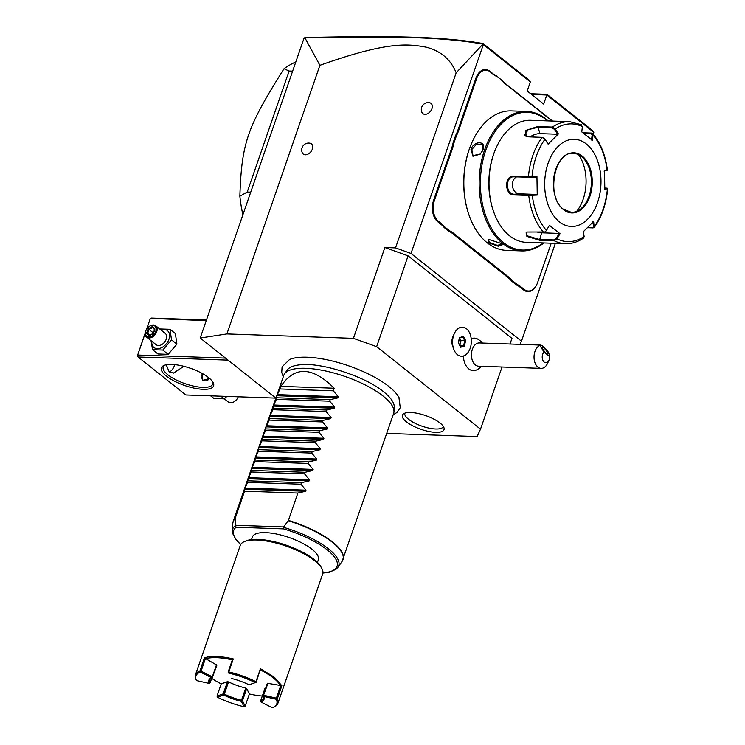 <?xml version="1.0" encoding="UTF-8"?>
<svg xmlns="http://www.w3.org/2000/svg" width="745" height="745" viewBox="0 0 745 745"><rect width="100%" height="100%" fill="white"/><g stroke="black" fill="none" stroke-linecap="round" stroke-linejoin="round"><path stroke-width="1.12" d="M386.739 433.404L477.089 436.561L480.516 429.167L376.644 346.667L353.428 338.342L226.89 333.918L200.219 338.016L275.883 398.119L185.877 394.962L138.067 356.985L228.054 360.124M283.277 376.765L281.74 372.444L282.085 366.829L289.526 359.528A61.462 20.208 19.1 0 1 388.918 386.534A61.462 20.208 19.1 0 1 398.92 397.411A61.462 20.208 19.1 0 1 399.171 397.895M406.388 421.838A22.033 7.245 19.1 0 1 403.287 413.987A22.033 7.245 19.1 0 1 419.835 413.875A22.033 7.245 19.1 0 1 440.034 423.011A22.033 7.245 19.1 0 1 444.076 428.114A22.033 7.245 19.1 0 1 430.666 431.811A22.033 7.245 19.1 0 1 406.388 421.838M520.001 344.358L521.472 341.191L411.007 253.44L483.337 44.57L482.928 44.132L456.163 72.796C450.753 59.442 440.723 50.893 426.065 47.159C408.521 44.002 388.583 40.863 319.903 65.318L304.966 37.92L303.997 38.321L200.219 338.016M319.903 65.318L226.89 333.918M456.163 72.796L395.53 247.899L384.876 247.526L353.428 338.342M310.013 143.198A6.537 4.507 128.5 0 1 312.332 149.13A6.537 4.507 128.5 0 1 307.322 154.439A6.537 4.507 128.5 0 1 302.33 152.865A6.929 6.929 0 0 1 310.013 143.198M429.623 102.736A6.537 4.507 128.5 0 1 431.951 108.668A6.537 4.507 128.5 0 1 426.932 113.976A6.537 4.507 128.5 0 1 421.94 112.402A6.929 6.929 0 0 1 429.623 102.736M384.876 247.526L408.092 255.842L376.644 346.667M408.092 255.842L511.964 338.351L509.999 344.004M502.037 367.006L480.516 429.167M454.282 333.639L452.96 336.582A8.959 5.774 92 0 0 452.625 346.164L453.742 349.2A14.537 9.378 -88 0 1 454.282 333.639A14.537 9.378 -88 0 1 455.884 330.873A14.537 9.378 92 0 1 462.44 327.167A14.537 9.378 92 0 0 462.44 327.167A14.537 9.378 92 0 0 455.903 330.873A14.537 9.378 -88 0 0 453.044 346.732A14.537 9.378 -88 0 0 461.444 356.222A14.537 9.378 -88 0 1 461.425 356.222A14.537 9.378 -88 0 1 453.742 349.2M482.415 343.045A17.442 17.442 0 0 0 477.796 339.133A16.269 10.495 92 0 0 471.203 338.77M463.343 355.989A16.269 10.495 92 0 0 476.716 369.865A17.442 17.442 0 0 0 481.605 366.289M411.007 253.44L395.53 247.899M530.663 93.73L546.979 94.308L546.811 94.987L593.802 132.312L593.15 134.193M555.351 243.345L521.472 341.191M483.337 44.57L530.328 81.894L527.181 90.974L543.673 104.067L546.811 94.987L531.567 94.457M552.567 121.062L504.682 83.03A29.949 19.323 92 0 1 501.534 79.864L496.98 76.577A30.526 19.696 -88 0 1 493.441 74.416L490.126 71.79A15.412 9.946 92 0 0 476.623 78.598L458.65 130.524A30.526 19.696 -88 0 1 456.489 135.553L453.882 143.077A30.526 19.696 -88 0 1 452.373 148.637L434.4 200.554A15.412 9.946 92 0 0 438.377 221.246L441.683 223.882A30.526 19.696 -88 0 1 444.867 227.067L449.654 230.866A30.526 19.696 -88 0 1 453.193 233.017L509.282 277.578A30.526 19.696 -88 0 1 512.467 280.763L517.254 284.562A30.526 19.696 -88 0 1 520.792 286.713L524.107 289.349A15.412 9.946 92 0 0 536.977 284.134A15.412 9.946 92 0 0 537.611 282.532L551.226 243.205M493.441 74.416L493.181 73.885A29.949 19.323 92 0 0 496.692 76.009M493.181 73.885L489.865 71.25A15.99 10.318 -88 0 0 475.85 78.318L457.877 130.245A29.949 19.323 92 0 1 455.726 135.227L453.09 142.854L453.882 143.077M452.373 148.637L451.6 148.357A29.949 19.323 92 0 0 453.09 142.854M451.6 148.357L433.627 200.275A15.99 10.318 -88 0 0 437.753 221.749L441.059 224.385A29.949 19.323 92 0 1 444.216 227.551L449.058 231.397L449.654 230.866M453.193 233.017L452.569 233.52A29.949 19.323 92 0 0 449.058 231.397M452.569 233.52L508.658 278.081A29.949 19.323 92 0 1 511.815 281.238L516.657 285.093L517.254 284.562M520.792 286.713L520.168 287.216A29.949 19.323 92 0 0 516.657 285.093M520.168 287.216L523.484 289.852A15.99 10.318 -88 0 0 536.838 284.441A15.99 10.318 -88 0 0 536.903 284.283M546.979 94.308L592.703 130.626L593.802 132.312M530.328 81.894L528.838 79.901L483.114 43.573L483.011 44.132M304.966 37.92C393.239 35.918 443.694 37.082 482.928 44.132M304.398 37.893L306.148 37.529C393.956 35.527 444.374 36.719 483.114 43.573M511.815 281.238L512.467 280.763M444.216 227.551L444.867 227.067M455.726 135.227L456.489 135.553M501.534 79.864L496.98 76.577M552.138 121.044L504.952 83.561A30.526 19.696 -88 0 1 501.767 80.376M472.088 142.193A68.913 44.467 92 0 0 471.985 142.425A68.913 44.467 92 0 0 469.406 216.171A68.913 44.467 92 0 0 469.499 216.404M548.124 120.904A69.779 45.026 92 0 0 545.778 118.893A69.779 45.026 92 0 0 526.65 111.424L511.331 110.893A69.779 45.026 92 0 0 472.19 141.96A69.779 45.026 92 0 0 469.583 216.637A69.779 45.026 92 0 0 487.332 242.907A69.779 45.026 92 0 0 506.46 250.367L521.77 250.907A69.779 45.026 92 0 0 543.859 242.945M488.99 242.963L488.72 239.434L500.985 243.382L502.344 244.798L498.209 246.222L488.99 242.963L489.614 242.46L488.366 240.086L489.093 239.331M526.65 111.424A69.779 45.026 92 0 0 480.86 164.245A69.779 45.026 92 0 0 502.642 243.438A69.779 45.026 92 0 0 521.77 250.907M470.989 149.261C474.09 140.339 486.755 140.796 482.974 149.68L480.274 154.085L472.945 156.264L470.989 149.261L471.762 149.531L476.521 144.241L482.034 144.195L482.862 149.922L482.36 151.123M502.102 244.444L497.083 245.282L489.614 242.46M547.603 120.886A68.913 44.467 92 0 0 546.169 119.694A68.913 44.467 92 0 0 485.805 150.155A68.913 44.467 92 0 0 503.583 242.684A68.913 44.467 92 0 0 543.338 242.926M526.678 136.801L524.527 135.152L528.177 129.658L537.545 127.414L552.25 127.926L552.427 127.078L555.267 129.006L558.405 133.914L548.115 144.139L544.986 139.222L542.071 137.369L526.352 136.745L525.607 130.468L537.722 126.566L552.427 127.078A61.062 39.401 -88 0 1 569.692 121.658L530.561 120.29A61.062 39.401 92 0 0 496.319 147.482L495.974 148.246A59.609 38.461 92 0 0 493.739 212.036L494.037 212.819A61.062 39.401 92 0 0 509.561 235.802A61.062 39.401 92 0 0 526.296 242.33L565.427 243.699A61.062 39.401 -88 0 1 554.233 240.756L539.529 240.235L526.873 236.407L526.743 232.021L544.818 231.984L546.402 230.577L549.41 225.297L559.989 233.707L557.018 238.856L554.233 240.756L554.038 239.937L539.324 239.424L527.497 235.904L526.017 232.98L527.106 231.918M496.319 147.482A61.062 39.401 92 0 0 494.037 212.819M543.589 232.291A61.062 39.401 -88 0 1 528.754 195.441L514.05 194.929C504.421 195.33 504.076 175.243 513.752 176.174L532.005 176.714L531.679 177.291L536.493 177.012L536.94 176.425L537.238 195.05L528.754 195.441L529.118 194.743L514.404 194.231C505.334 194.547 505.045 175.969 514.134 176.816L531.679 177.291M544.958 231.909L546.402 230.577M549.41 225.297L546.439 230.456A58.902 38.004 -88 0 1 532.303 195.33L531.958 194.706L529.118 194.743M513.51 176.835L514.134 176.816L513.752 176.174M542.742 137.49L542.071 137.369A61.062 39.401 -88 0 0 528.456 176.695L528.838 177.329M536.94 176.425L532.005 176.714A58.902 38.004 -88 0 1 544.986 139.222L542.639 137.48M582.925 132.768L591.53 133.066L592.601 133.551L592.964 135.05L592.34 140.293L581.761 131.884L582.385 126.65A58.902 38.004 -88 0 0 555.267 129.006L554.55 129.444L557.605 134.23L540.041 133.625A8.726 3.772 158.1 0 0 530.03 136.95M552.25 127.926L554.55 129.444M582.385 126.65L580.876 124.611M565.427 243.699C571.797 243.876 577.85 241.985 583.596 238.037L584.136 236.5L583.344 231.676L593.635 221.451L594.212 227.495L587.414 227.793M604.828 187.982L606.858 188.187L604.344 188.55M606.272 188.029L607.399 188.802L604.81 189.174L604.512 170.549L607.101 170.177L606.356 169.916M594.212 227.495C601.783 216.916 606.272 204 607.678 188.755L607.091 188.113M606.654 188.671L607.399 188.802A58.902 38.004 -88 0 1 594.417 226.284L592.48 227.877L587.507 227.7M584.136 236.5A58.902 38.004 -88 0 1 557.018 238.856L556.292 238.437L554.038 239.937M556.292 238.437L559.188 233.418L541.624 232.803A8.726 2.868 19.1 0 1 537.303 232.067M586.306 143.943A43.61 28.142 92 0 0 548.096 163.22A43.61 28.142 92 0 0 559.346 221.786A43.61 28.142 92 0 0 597.555 202.51A43.61 28.142 92 0 0 586.306 143.943M537.238 195.05L536.763 194.426L531.958 194.706M536.763 194.426L519.2 193.812A8.726 6.64 85 0 1 512.541 186.474A8.726 6.64 85 0 1 516.536 176.9M548.115 144.139L544.94 138.998M558.405 133.914L557.605 134.23M583.242 133.01L590.971 133.281L592.145 134.901L591.539 140.004M604.065 171.136L607.101 170.177A58.902 38.004 -88 0 0 592.964 135.05L592.145 134.901M606.812 170.717L607.38 170.065C605.499 155.053 600.572 142.882 592.601 133.551M606.588 170.773L605.992 170.624M592.834 221.768L593.607 226.48M559.188 233.418L559.989 233.707M571.331 212.344A29.511 19.044 92 0 0 580.709 208.917A29.511 19.044 92 0 0 589.062 196.14A29.511 19.044 92 0 0 582.515 157.418A29.511 19.044 92 0 0 581.454 156.506A29.511 19.044 92 0 0 573.389 153.358M576.667 211.347A37.362 24.11 92 0 0 583.139 199.315A37.362 24.11 92 0 0 578.642 154.718M480.329 154.029L472.991 155.584L471.762 149.531M462.44 327.167L462.459 327.167A14.537 9.378 92 0 1 470.859 336.656A14.537 9.378 92 0 1 468 352.515A14.537 9.378 -88 0 1 461.444 356.222L461.444 356.222M459.525 337.355L458.25 342.896L460.671 347.235L464.377 346.034L465.653 340.493L463.232 336.163L459.367 337.839M465.653 340.493L464.787 340.614L462.654 336.796L463.232 336.163L459.581 337.774M464.377 346.034L463.651 345.512L464.787 340.614L460.82 340.521L459.497 338.156M460.671 347.235L460.373 346.574L460.671 347.235M459.749 345.159L460.82 340.521M459.87 345.391L461.015 340.484L459.553 337.885M460.512 346.537L463.651 345.512L459.861 345.363M540.563 345.075L479.352 342.933A11.631 7.506 92 0 0 472.349 349.321A11.631 7.506 -88 0 0 478.532 366.177L541.131 368.365A11.631 7.506 -88 0 1 534.938 351.51A11.631 7.506 -88 0 1 539.864 345.494L544.018 352.04A5.811 3.753 92 0 0 543.226 360.999A5.811 3.753 92 0 0 549.028 360.124A5.811 3.753 92 0 0 549.726 356.576L544.018 352.04M549.028 360.124L547.65 363.188A11.631 7.506 -88 0 1 541.131 368.365M540.581 345.075L539.864 345.494C540.982 344.171 543.887 346.481 548.59 352.422L549.726 356.576M543.599 347.692A4.358 0.978 -128.9 0 1 546.755 351.258A4.358 0.978 -128.9 0 1 547.743 353.922A4.358 0.978 -128.9 0 1 546.402 353.363A4.358 0.978 -128.9 0 1 543.254 349.796A4.358 0.978 -128.9 0 1 542.267 347.133A4.358 0.978 -128.9 0 1 543.599 347.692M208.591 377.603A27.621 9.08 19.1 0 1 213.005 382.353A27.621 9.08 19.1 0 1 198.701 388.918A27.621 9.08 19.1 0 1 166.405 376.132A27.621 9.08 19.1 0 1 164.068 365.404A27.621 9.08 19.1 0 1 208.591 377.603M146.458 329.495L150.35 318.366L151.542 318.059L206.467 319.978M150.35 318.366L206.225 320.657M145.21 333.304L137.685 355.03L225.502 358.103M146.625 329.206L150.267 318.702M137.685 355.03L137.322 355.989L138.067 356.985M145.238 333.015L137.322 355.989M169.59 371.978A13.81 8.912 92 0 0 174.749 364.631M183.931 366.317L173.399 373.124L169.096 371.625L166.237 364.771M212.483 381.533A26.168 8.605 19.1 0 1 212.679 384.131A26.168 8.605 19.1 0 1 194.408 386.273A26.168 8.605 19.1 0 1 167.97 374.865A26.168 8.605 19.1 0 1 163.22 367.006A26.168 8.605 19.1 0 1 164.98 365.078M209.55 378.395L202.947 380.388L201.755 375.191L202.556 373.627M202.715 374.735A6.109 4.209 -51.5 0 0 202.696 374.772A6.109 4.209 -51.5 0 0 202.333 375.648A6.109 4.209 -51.5 0 0 203.078 380.49M203.143 373.962A5.811 4.014 -51.5 0 0 202.733 374.688A5.811 4.014 -51.5 0 0 202.389 375.527A5.811 4.014 -51.5 0 0 203.301 380.295A5.811 4.014 -51.5 0 0 208.246 379.792M159.7 328.955L169.99 329.281L175.382 333.574L176.919 344.125L168.193 354.331L157.94 353.968L152.548 349.684L151.039 340.651M169.99 329.281L171.518 339.841L162.801 350.038L152.548 349.684M160.864 329.886A10.812 7.459 128.5 0 1 168.919 339.301A10.812 7.459 128.5 0 1 158.452 348.613A10.812 7.459 128.5 0 1 151.822 341.266M155.705 325.788A7.273 5.01 -51.5 0 1 156.739 331.674A7.273 5.01 128.5 0 1 146.663 337.168L156.143 344.702A7.273 5.01 -51.5 0 0 166.219 339.199A7.273 5.01 -51.5 0 0 165.185 333.313L155.705 325.788A7.273 5.01 -51.5 0 0 148.823 326.776A7.273 5.01 -51.5 0 0 148.739 326.85M171.518 339.841L176.919 344.125M162.801 350.038L168.193 354.331M146.122 330.137A7.273 5.01 -51.5 0 0 146.067 330.249A7.273 5.01 -51.5 0 0 145.638 331.283A7.273 5.01 128.5 0 0 146.663 337.168M146.169 330.044A6.537 4.507 -51.5 0 1 148.655 326.915A6.537 4.507 -51.5 0 1 154.541 325.816A6.537 4.507 -51.5 0 1 155.77 331.329A6.537 4.507 128.5 0 1 148.749 336.991A6.537 4.507 128.5 0 1 145.778 330.976A6.537 4.507 -51.5 0 1 146.169 330.044L146.067 330.249M152.371 326.552L148.162 328.731L146.569 333.332L149.177 335.753L153.386 333.574L154.979 328.964L154.699 329.672L154.979 328.964L152.371 326.552L152.52 327.651L149.019 329.467L147.687 333.304L149.726 335.185M149.177 335.753L149.866 335.325L149.177 335.753M146.569 333.332L147.687 333.304L149.931 335.082M148.162 328.731L153.358 332.94M152.501 327.632L154.541 329.523L152.501 327.632M152.716 333.639L153.535 332.419M226.89 396.396L224.254 398.854L214.001 398.501L210.639 395.828M220.892 396.182L224.254 398.854M224.282 398.826L228.277 401.993A7.273 5.01 -51.5 0 0 235.159 401.006A7.273 5.01 -51.5 0 0 237.916 397.532A7.273 5.01 -51.5 0 0 238.242 396.796M235.243 400.931A6.537 4.507 -51.5 0 0 235.336 400.866A6.537 4.507 -51.5 0 0 237.813 397.737A6.537 4.507 -51.5 0 0 237.86 397.644M292.636 71.148L289.116 71.017L284.022 68.726A116.304 75.04 -88 0 1 295.812 61.956M250.73 192.154L247.219 192.033L289.116 71.017M242.889 214.784A116.304 75.04 -88 0 1 239.862 196.242L247.219 192.033M239.862 196.242C241.706 142.835 247.005 127.535 284.022 68.726M383.712 391.851A56.871 18.7 19.1 0 1 385.836 393.63A56.871 18.7 19.1 0 1 394.226 407.105L393.965 411.752A58.147 19.119 -160.9 0 0 383.07 396.042A58.147 19.119 -160.9 0 0 326.822 371.243A58.147 19.119 -160.9 0 0 284.543 373.86A58.147 19.119 -160.9 0 0 283.724 375.461L233.194 521.379A58.147 19.119 19.1 0 1 235.122 518.52L235.373 525.625L236.165 527.236L283.5 528.885L283.37 527.302A56.099 18.448 19.1 0 1 337.941 567.299L342.113 561.357A58.101 19.1 -160.9 0 0 288.222 520.718L288.408 520.382A58.147 19.119 19.1 0 1 332.549 541.96A58.147 19.119 19.1 0 1 343.091 559.43A58.147 19.119 19.1 0 1 342.672 560.398M284.543 373.86L287.216 370.051A56.871 18.7 19.1 0 1 302.135 364.65C323.479 362.88 365.888 376.961 383.647 391.805L385.836 393.63M342.113 561.357L393.621 413.522A58.147 19.119 -160.9 0 0 393.965 411.752M334.17 388.219L280.893 386.357C294.592 365.832 312.351 366.456 334.17 388.219L333.276 390.808L338.304 396.759L337.923 397.867L330.212 399.637L329.681 401.192L334.71 407.142L334.328 408.241L326.617 410.02L326.087 411.566L331.115 417.517L330.733 418.625L323.032 420.394L322.492 421.949L327.521 427.9L327.139 428.999L319.437 430.778L318.897 432.324L323.926 438.284L323.544 439.382L315.843 441.161L315.303 442.707L320.331 448.658L319.95 449.757L312.248 451.535L311.708 453.09L316.737 459.041L316.364 460.14L308.654 461.919L308.113 463.465L313.151 469.415L312.77 470.514L305.059 472.293L304.519 473.848L309.557 479.799L309.175 480.897L301.464 482.676L300.924 484.222L305.962 490.173L305.58 491.272L244.472 489.139L244.593 491.188L235.122 518.52M244.472 489.139L247.647 482.36L300.924 484.222M309.175 480.897L248.066 478.765L247.647 482.36M248.066 478.765L251.242 471.985L304.519 473.848M312.77 470.514L251.661 468.382L251.242 471.985M251.661 468.382L254.837 461.602L308.113 463.465M316.364 460.14L255.246 457.998L254.837 461.602M255.246 457.998L258.431 451.228L311.708 453.09M319.95 449.757L258.841 447.624L258.431 451.228M258.841 447.624L262.026 440.844L315.303 442.707M323.544 439.382L262.436 437.24L262.026 440.844M262.436 437.24L265.62 430.47L318.897 432.324M327.139 428.999L266.03 426.866L265.62 430.47M266.03 426.866L269.215 420.087L322.492 421.949M330.733 418.625L269.625 416.483L269.215 420.087M269.625 416.483L272.81 409.703L326.087 411.566M334.328 408.241L273.219 406.109L272.81 409.703M273.219 406.109L276.404 399.329L329.681 401.192M337.923 397.867L276.814 395.725L276.404 399.329M276.814 395.725L279.999 388.946L333.276 390.808M280.893 386.357L279.999 388.946M305.58 491.272L297.87 493.05L288.408 520.382M283.37 527.302L288.222 520.718M244.593 491.188L297.87 493.05M251.512 539.585L252.425 536.94A34.894 11.473 19.1 0 1 276.777 534.081A34.894 11.473 19.1 0 1 312.034 549.288A34.894 11.473 19.1 0 1 318.357 559.774L317.445 562.419M195.432 674.858A43.61 14.341 19.1 0 1 199.93 670.919L204.428 657.947L216.888 665.145L212.362 677.466L211.655 677.754L200.396 672.055A42.744 14.053 -160.9 0 0 196.466 680.539L195.916 679.57A43.61 14.341 19.1 0 1 195.432 674.858L240.272 545.377A43.61 14.341 19.1 0 1 244.481 541.55L246.167 540.861A42.158 13.857 19.1 0 1 314.12 559.476A42.158 13.857 19.1 0 1 320.853 566.721L321.747 568.305A43.61 14.341 19.1 0 1 322.697 573.92L277.857 703.401A43.61 14.341 19.1 0 1 273.648 707.219L272.642 707.638A42.744 14.053 -160.9 0 0 276.293 699.276L263.711 696.417L263.162 695.448A28.347 9.322 19.1 0 1 263.432 698.4A28.347 9.322 19.1 0 1 260.629 700.915L264.847 688.725A28.347 9.322 19.1 0 0 265.62 688.361M244.481 541.55A43.61 14.341 19.1 0 1 314.781 560.808A43.61 14.341 19.1 0 1 321.747 568.305M204.428 657.947A43.61 14.341 19.1 0 1 233.269 658.952L228.78 671.925A43.61 14.341 19.1 0 1 255.945 681.666L260.443 668.693L274.439 677.317L281.861 685.707L277.373 698.689A43.61 14.341 19.1 0 1 277.857 703.401M211.682 678.313A42.744 14.053 -160.9 0 0 221.228 683.873L217.009 696.072L217.466 697.218A42.744 14.053 -160.9 0 0 244.09 706.763L241.389 701.371L241.51 700.244A28.347 9.322 19.1 0 1 224.329 694.089L228.547 681.889L227.449 681.675L223.221 693.874L217.009 696.072M260.443 668.693L256.289 682.178L255.945 681.666M277.373 698.689L276.386 698.149L280.614 685.959A42.744 14.053 -160.9 0 0 260.508 669.988M263.162 695.448L267.39 683.249L281.861 685.707M276.74 698.81L276.293 699.276M263.711 696.417A29.223 9.611 19.1 0 1 261.095 702.06L272.353 707.75A42.744 14.053 -160.9 0 0 272.642 707.638M262.324 696.026A42.744 14.053 19.1 0 1 249.389 693.977L245.17 706.167L242.47 700.775L241.855 700.887M244.09 706.763L245.17 706.167M221.228 683.882L227.449 681.675M224.329 694.089L223.221 693.874M211.897 677.689L210.127 682.811A28.347 9.322 19.1 0 1 209.857 679.85A28.347 9.322 19.1 0 1 212.353 677.466L212.325 676.832L201.066 671.143L205.285 658.943A42.744 14.053 19.1 0 1 232.347 659.884L233.269 658.952M228.547 681.889A28.347 9.322 19.1 0 0 245.729 688.054L246.697 688.576L249.389 693.977M212.325 676.832L216.553 664.633M196.466 680.539L209.038 683.389L210.127 682.811M200.396 672.055L199.93 670.919M201.066 671.143L200.368 671.422M228.78 671.925L228.128 672.083L232.347 659.893M231.369 678.444A29.223 9.611 19.1 0 1 249.072 684.795L255.293 682.597A42.744 14.053 -160.9 0 0 228.668 673.052M255.293 682.597L255.982 682.318M209.038 683.389A29.223 9.611 19.1 0 1 211.589 677.782A29.223 9.611 19.1 0 1 211.655 677.754M268.032 683.1L263.358 695.746M276.386 698.149L263.804 695.29M260.629 700.915L261.095 702.06M246.697 688.576L242.47 700.775M245.729 688.054L241.51 700.244M241.389 701.371A29.223 9.611 19.1 0 1 223.677 695.02L217.466 697.218M223.649 694.359L223.677 695.02M248.187 480.814L301.464 482.676M251.782 470.43L305.059 472.293M255.377 460.056L308.654 461.919M258.962 449.673L312.248 451.535M262.557 439.299L315.843 441.161M266.151 428.915L319.437 430.778M269.746 418.541L323.032 420.394M273.34 408.158L326.617 410.02M276.935 397.774L330.212 399.637M404.88 413.14A20.357 6.696 -160.9 0 0 408.567 419.286A20.357 6.696 -160.9 0 0 429.176 428.161A20.357 6.696 -160.9 0 0 443.349 426.466M524.107 289.349L523.484 289.852M509.282 277.578L508.658 278.081M441.683 223.882L441.059 224.385M438.377 221.246L437.753 221.749M434.4 200.554L433.627 200.275M458.65 130.524L457.877 130.245M476.623 78.598L475.85 78.318M490.126 71.79L489.865 71.25M504.952 83.561L504.682 83.03M514.05 194.929L514.404 194.231L519.2 193.812M537.722 126.566L540.041 133.625M593.039 227.989L592.48 227.877M539.529 240.235L541.624 232.803M526.873 236.407L527.497 235.904M591.53 133.066L590.971 133.281M563.527 209.718A30.089 19.417 92 0 0 589.891 196.419A30.089 19.417 92 0 0 582.124 156.012A30.089 19.417 92 0 0 555.761 169.311A30.089 19.417 92 0 0 563.527 209.718M563.546 209.401A29.511 19.044 92 0 0 571.35 212.344A29.511 19.044 92 0 0 590.72 190.003A29.511 19.044 92 0 0 581.5 156.515A29.511 19.044 92 0 0 573.417 153.358C554.355 150.648 545.675 197.285 563.443 209.252L571.35 212.344M232.934 522.403A58.147 19.119 19.1 0 1 233.194 521.379L232.785 523.493A58.101 19.1 -160.9 0 1 235.075 518.855M240.626 544.595L236.156 539.957L232.645 533.439L232.375 530.747A56.099 18.448 19.1 0 1 235.373 525.625M283.538 526.948L235.383 525.272M283.5 528.885A54.702 17.982 19.1 0 1 332.866 555.109A54.702 17.982 19.1 0 1 322.93 572.896M240.719 544.427A54.702 17.982 19.1 0 1 236.165 527.236M305.962 490.173L244.854 488.04M309.557 479.799L248.448 477.657M313.151 469.415L252.034 467.283M316.737 459.041L255.628 456.899M320.331 448.658L259.223 446.525M323.926 438.284L262.817 436.142M327.521 427.9L266.412 425.767M331.115 417.517L270.007 415.384M334.71 407.142L273.601 405.01M338.304 396.759L277.196 394.627M469.406 216.171L469.583 216.637M471.985 142.425L472.19 141.96M581.538 124.769L569.692 121.658M459.581 337.792L462.766 336.768M460.624 346.742L458.417 342.793L459.6 337.69M154.606 329.337L153.2 333.378L149.522 335.287M393.174 414.816L396.936 412.469L400.261 407.711L398.92 397.411M232.375 530.747L232.785 523.493M337.941 567.299L336.023 569.282L329.402 572.179L322.902 573.091"/></g></svg>
